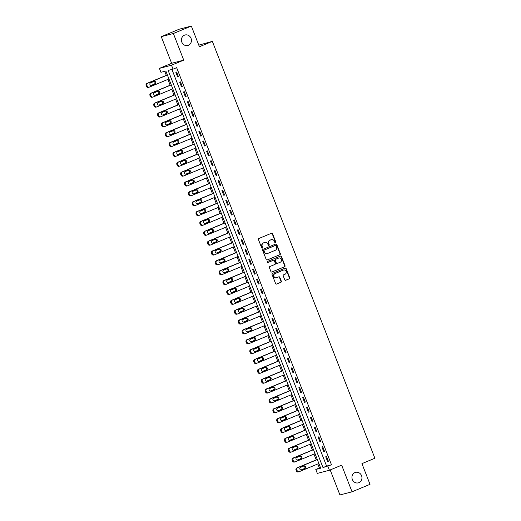 <?xml version="1.0" encoding="UTF-8"?>
<svg xmlns="http://www.w3.org/2000/svg" width="521" height="521" viewBox="0 0 521 521"><rect width="100%" height="100%" fill="white"/><g stroke="black" fill="none" stroke-linecap="round" stroke-linejoin="round"><path stroke-width="0.78" d="M275.485 242.682A0.58 0.534 75.4 0 0 275.772 241.933L272.561 233.708A0.834 0.762 75.4 0 0 271.558 233.226L258.852 238.501A0.834 0.762 75.4 0 0 258.449 239.569L261.653 247.794A0.58 0.534 75.4 0 0 262.363 248.133A0.58 0.534 75.4 0 0 262.643 247.384L262.226 246.322A2.664 2.442 75.4 0 1 263.522 242.903L264.577 242.467A2.664 2.442 75.4 0 1 267.801 244.004L268.217 245.072A0.58 0.534 75.4 0 0 268.927 245.411A0.58 0.534 75.4 0 0 269.207 244.662L268.79 243.594A2.664 2.442 75.4 0 1 270.086 240.181L271.141 239.738A2.664 2.442 75.4 0 1 274.365 241.282L274.782 242.343A0.58 0.534 75.4 0 0 275.485 242.682M275.251 242.714A0.58 0.534 75.4 0 0 275.446 242.018L272.236 233.792A0.834 0.762 75.4 0 0 271.48 233.258M262.122 248.172A0.58 0.534 75.4 0 0 262.317 247.468L261.9 246.407L262.226 246.322M268.686 245.443A0.58 0.534 75.4 0 0 268.882 244.746L268.465 243.678L268.79 243.594M354.983 472.567A5.425 4.976 75.4 0 0 352.235 479.196A5.425 4.976 75.4 0 0 358.318 482.863A5.425 4.976 75.4 0 0 358.917 482.661A5.425 4.976 75.4 0 0 361.672 476.025A5.425 4.976 75.4 0 0 355.582 472.365A5.425 4.976 75.4 0 0 354.983 472.567M184.454 35.187A5.425 4.976 75.4 0 0 181.705 41.817A5.425 4.976 75.4 0 0 187.794 45.483A5.425 4.976 75.4 0 0 188.394 45.281A5.425 4.976 75.4 0 0 191.142 38.645A5.425 4.976 75.4 0 0 185.059 34.985A5.425 4.976 75.4 0 0 184.454 35.187M284.746 279.79A0.834 0.762 75.4 0 0 285.755 280.272L289.318 278.794A0.834 0.762 75.4 0 0 289.722 277.726L286.159 268.589A0.834 0.762 75.4 0 0 285.156 268.107L272.45 273.382A0.834 0.762 75.4 0 0 272.047 274.45L275.609 283.587A0.834 0.762 75.4 0 0 276.618 284.069L280.923 282.278A0.834 0.762 75.4 0 0 281.327 281.21L279.803 277.302A0.834 0.762 75.4 0 0 278.794 276.82L276.658 277.706A2.227 2.038 75.4 0 1 273.916 276.286A2.227 2.038 75.4 0 1 275.042 273.564L283.404 270.093A2.227 2.038 75.4 0 1 286.153 271.513A2.227 2.038 75.4 0 1 285.02 274.235L283.626 274.814A0.834 0.762 75.4 0 0 283.222 275.883L284.746 279.79M327.898 466.308L329.435 470.255L317.335 473.407L315.791 469.46L320.702 468.184L165.86 71.032L160.95 72.308L159.413 68.368L171.513 65.21L173.057 69.156L168.146 70.433L322.987 467.584L331.493 464.817L176.652 67.665L173.057 69.156M191.337 26.05L173.363 33.513L161.256 36.665L179.237 29.202L191.337 26.05L199.413 46.753L212.353 41.38L374.886 458.252L361.939 463.625L370.014 484.335L352.04 491.798L341.659 465.175L329.435 470.255M161.256 36.665L171.637 63.288L183.737 60.136L173.363 33.513M183.737 60.136L171.513 65.21M279.933 254.71A0.834 0.762 75.4 0 0 280.337 253.642L276.775 244.512A0.834 0.762 75.4 0 0 275.765 244.03L263.059 249.305A0.834 0.762 75.4 0 0 262.656 250.373L266.218 259.51A0.834 0.762 75.4 0 0 267.227 259.986L279.608 254.795A0.834 0.762 75.4 0 0 280.011 253.734L276.449 244.596A0.834 0.762 75.4 0 0 275.687 244.062M281.47 256.547L285.033 265.684A0.834 0.762 75.4 0 1 284.629 266.752L271.923 272.027A0.834 0.762 75.4 0 1 270.913 271.545L269.39 267.638A0.834 0.762 75.4 0 1 269.793 266.57L274.945 264.427A0.834 0.762 75.4 0 0 275.349 263.365L274.339 260.767A0.834 0.762 75.4 0 0 273.33 260.285L267.97 262.512A0.58 0.534 75.4 0 1 267.247 262.141A0.58 0.534 75.4 0 1 267.547 261.431L280.461 256.065A0.834 0.762 75.4 0 1 281.47 256.547L281.138 256.632L284.7 265.769L285.033 265.684M330.184 469.942L339.933 494.95L352.04 491.798M171.937 69.449L326.589 466.093L331.493 464.817M175.818 72.224L177.661 76.958L178.475 76.743L176.632 72.015L175.818 72.224M179.66 82.084L181.503 86.818L182.324 86.603L180.474 81.875L179.66 82.084M183.503 91.943L185.346 96.678L186.166 96.463L184.323 91.729L183.503 91.943M187.345 101.803L189.195 106.538L190.009 106.323L188.166 101.588L187.345 101.803M191.194 111.663L193.037 116.398L193.858 116.183L192.008 111.448L191.194 111.663M195.036 121.523L196.879 126.258L197.7 126.043L195.857 121.308L195.036 121.523M198.879 131.383L200.728 136.118L201.542 135.903L199.699 131.168L198.879 131.383M202.728 141.243L204.571 145.978L205.385 145.763L203.542 141.028L202.728 141.243M206.57 151.103L208.413 155.838L209.234 155.623L207.384 150.888L206.57 151.103M210.412 160.963L212.255 165.698L213.076 165.483L211.233 160.748L210.412 160.963M214.255 170.823L216.104 175.557L216.918 175.343L215.075 170.608L214.255 170.823M218.104 180.683L219.947 185.417L220.767 185.202L218.918 180.468L218.104 180.683M221.946 190.543L223.789 195.277L224.61 195.062L222.76 190.328L221.946 190.543M225.788 200.403L227.638 205.137L228.452 204.922L226.609 200.188L225.788 200.403M229.631 210.263L231.48 214.997L232.294 214.782L230.451 210.048L229.631 210.263M233.48 220.123L235.323 224.857L236.143 224.642L234.294 219.908L233.48 220.123M237.322 229.982L239.165 234.717L239.986 234.502L238.143 229.768L237.322 229.982M241.164 239.842L243.014 244.577L243.828 244.362L241.985 239.627L241.164 239.842M245.013 249.702L246.856 254.437L247.67 254.222L245.827 249.487L245.013 249.702M248.856 259.562L250.699 264.297L251.519 264.082L249.67 259.347L248.856 259.562M252.698 269.422L254.541 274.15L255.362 273.942L253.519 269.207L252.698 269.422M256.54 279.282L258.39 284.01L259.204 283.802L257.361 279.067L256.54 279.282M260.389 289.142L262.232 293.87L263.053 293.662L261.203 288.927L260.389 289.142M264.232 299.002L266.075 303.73L266.895 303.522L265.046 298.787L264.232 299.002M268.074 308.862L269.924 313.59L270.738 313.382L268.895 308.647L268.074 308.862M271.916 318.722L273.766 323.45L274.58 323.241L272.737 318.507L271.916 318.722M275.765 328.582L277.608 333.31L278.429 333.101L276.579 328.367L275.765 328.582M279.608 338.442L281.451 343.17L282.271 342.961L280.428 338.227L279.608 338.442M283.45 348.302L285.3 353.03L286.114 352.821L284.271 348.087L283.45 348.302M287.299 358.161L289.142 362.89L289.956 362.681L288.113 357.947L287.299 358.161M291.141 368.021L292.984 372.749L293.805 372.541L291.955 367.806L291.141 368.021M294.984 377.881L296.827 382.609L297.647 382.401L295.804 377.666L294.984 377.881M298.826 387.741L300.676 392.469L301.49 392.261L299.647 387.526L298.826 387.741M302.675 397.595L304.518 402.329L305.339 402.114L303.489 397.386L302.675 397.595M306.517 407.455L308.36 412.189L309.181 411.974L307.338 407.246L306.517 407.455M310.36 417.314L312.209 422.049L313.023 421.834L311.18 417.106L310.36 417.314M314.209 427.174L316.052 431.909L316.866 431.694L315.023 426.966L314.209 427.174M318.051 437.034L319.894 441.769L320.715 441.554L318.865 436.826L318.051 437.034M321.893 446.894L323.736 451.629L324.557 451.414L322.714 446.686L321.893 446.894M325.736 456.754L327.585 461.489L328.399 461.274L326.556 456.546L325.736 456.754M164.74 71.318L166.316 75.363M167.899 79.413L170.165 85.223M171.741 89.273L174.007 95.082M175.59 99.133L177.85 104.942M179.432 108.993L181.692 114.802M183.275 118.853L185.541 124.662M187.117 128.713L189.383 134.522M190.966 138.573L193.226 144.382M194.808 148.433L197.075 154.242M198.651 158.293L200.917 164.102M202.493 168.153L204.76 173.962M206.342 178.013L208.602 183.822M210.184 187.873L212.451 193.682M214.027 197.733L216.293 203.542M217.876 207.592L220.136 213.395M221.718 217.452L223.978 223.255M225.56 227.312L227.827 233.115M229.403 237.172L231.669 242.975M233.252 247.032L235.512 252.835M237.094 256.892L239.36 262.695M240.936 266.752L243.203 272.555M244.779 276.612L247.045 282.415M248.628 286.472L250.888 292.274M252.47 296.332L254.736 302.134M256.312 306.192L258.579 311.994M260.161 316.052L262.421 321.854M264.004 325.912L266.264 331.714M267.846 335.771L270.112 341.574M271.688 345.631L273.955 351.434M275.537 355.485L277.797 361.294M279.38 365.345L281.646 371.154M283.222 375.205L285.488 381.014M287.064 385.065L289.331 390.874M290.913 394.925L293.173 400.734M294.756 404.784L297.022 410.594M298.598 414.644L300.864 420.454M302.447 424.504L304.707 430.313M306.289 434.364L308.556 440.173M310.132 444.224L312.398 450.033M313.974 454.084L316.24 459.893M317.823 463.944L319.393 467.969L320.506 467.676M212.353 41.38L198.781 45.145M319.393 467.969L315.791 469.46M171.637 63.288L159.413 68.368M326.589 466.093L322.987 467.584M177.661 76.958L178.436 76.639M181.503 86.818L182.278 86.493M185.346 96.678L186.127 96.352M189.195 106.538L189.97 106.212M193.037 116.398L193.812 116.072M196.879 126.258L197.654 125.932M200.728 136.118L201.503 135.792M204.571 145.978L205.346 145.652M208.413 155.838L209.188 155.512M212.255 165.698L213.03 165.372M216.104 175.557L216.879 175.232M219.947 185.417L220.722 185.092M223.789 195.277L224.564 194.952M227.638 205.137L228.413 204.812M231.48 214.997L232.255 214.672M235.323 224.857L236.098 224.531M239.165 234.717L239.94 234.391M243.014 244.577L243.789 244.251M246.856 254.437L247.631 254.111M250.699 264.297L251.474 263.971M254.541 274.15L255.316 273.831M258.39 284.01L259.165 283.691M262.232 293.87L263.007 293.551M266.075 303.73L266.85 303.411M269.924 313.59L270.699 313.271M273.766 323.45L274.541 323.131M277.608 333.31L278.383 332.991M281.451 343.17L282.226 342.851M285.3 353.03L286.075 352.71M289.142 362.89L289.917 362.57M292.984 372.749L293.759 372.43M296.827 382.609L297.608 382.29M300.676 392.469L301.451 392.15M304.518 402.329L305.293 402.01M308.36 412.189L309.135 411.87M312.209 422.049L312.984 421.73M316.052 431.909L316.827 431.59M319.894 441.769L320.669 441.45M323.736 451.629L324.511 451.31M327.585 461.489L328.36 461.17M271.278 239.693A2.664 2.442 75.4 0 0 270.816 239.829L271.141 239.738M268.465 243.678A2.664 2.442 75.4 0 1 269.754 240.266L270.816 239.829M264.714 242.415A2.664 2.442 75.4 0 0 264.251 242.552L264.577 242.467M261.9 246.407A2.664 2.442 75.4 0 1 263.196 242.994L264.251 242.552M266.98 260.044L279.608 254.795M276.117 245.769A0.58 0.534 75.4 0 0 275.414 245.437L264.264 250.067A0.58 0.534 75.4 0 0 263.978 250.809L264.414 251.936A2.664 2.442 75.4 0 0 267.638 253.473L275.264 250.308A2.664 2.442 75.4 0 0 276.553 246.895L276.117 245.769M275.218 245.482A0.58 0.534 75.4 0 0 275.088 245.521L275.414 245.437M267.182 253.61A2.664 2.442 75.4 0 1 264.088 252.021L263.652 250.901A0.58 0.534 75.4 0 1 263.932 250.152L275.088 245.521M271.669 272.079L284.297 266.837A0.834 0.762 75.4 0 0 284.7 265.769M273.193 260.324A0.834 0.762 75.4 0 0 273.004 260.37L267.755 262.551M280.291 262.213A2.227 2.038 75.4 0 0 278.924 257.986A2.227 2.038 75.4 0 0 278.676 258.064L275.733 259.289A0.834 0.762 75.4 0 0 275.329 260.357L276.338 262.955A0.834 0.762 75.4 0 0 277.348 263.431L280.291 262.213M278.761 258.032A2.227 2.038 75.4 0 0 278.351 258.155L278.676 258.064M277.016 263.515A0.834 0.762 75.4 0 1 276.013 263.04L274.997 260.441A0.834 0.762 75.4 0 1 275.407 259.373L278.351 258.155M281.138 256.632A0.834 0.762 75.4 0 0 280.383 256.098M283.489 270.06A2.227 2.038 75.4 0 0 283.079 270.178L283.404 270.093M276.247 277.823A2.227 2.038 75.4 0 1 274.717 273.649L283.079 270.178M276.364 284.121L280.598 282.362A0.834 0.762 75.4 0 0 281.001 281.294L279.471 277.387A0.834 0.762 75.4 0 0 278.715 276.853M285.508 280.324L288.992 278.878A0.834 0.762 75.4 0 0 289.396 277.81L285.834 268.673A0.834 0.762 75.4 0 0 285.078 268.139M167.378 74.92L146.942 83.412A1.693 1.556 -104.6 0 0 146.114 85.581L146.421 86.375A1.693 1.556 -104.6 0 0 148.478 87.352M168.954 78.977L149.293 87.137A1.693 1.556 75.4 0 1 147.241 86.16L146.935 85.372A1.693 1.556 75.4 0 1 147.756 83.197L167.417 75.031M151.097 85.437L154.242 84.135A1.355 1.244 75.4 0 0 153.767 81.523M151.604 85.353L155.056 83.92A1.355 1.244 75.4 0 0 154.223 81.348A1.355 1.244 75.4 0 0 154.073 81.4L150.621 82.832A1.355 1.244 75.4 0 0 151.455 85.405A1.355 1.244 75.4 0 0 151.604 85.353L151.298 85.437M171.22 84.78L150.784 93.272A1.693 1.556 -104.6 0 0 149.963 95.441L150.269 96.235A1.693 1.556 -104.6 0 0 152.321 97.212M172.796 88.837L153.141 96.997A1.693 1.556 75.4 0 1 151.083 96.02L150.777 95.232A1.693 1.556 75.4 0 1 151.598 93.057L171.259 84.89M154.939 95.297L158.084 93.995A1.355 1.244 75.4 0 0 157.609 91.383M155.453 95.213L158.905 93.78A1.355 1.244 75.4 0 0 158.065 91.208A1.355 1.244 75.4 0 0 157.915 91.26L154.463 92.692A1.355 1.244 75.4 0 0 155.304 95.265A1.355 1.244 75.4 0 0 155.453 95.213L155.147 95.297M175.063 94.64L154.626 103.125A1.693 1.556 -104.6 0 0 153.806 105.301L154.112 106.095A1.693 1.556 -104.6 0 0 156.163 107.072M176.645 98.697L156.984 106.857A1.693 1.556 75.4 0 1 154.932 105.88L154.62 105.092A1.693 1.556 75.4 0 1 155.447 102.917L175.108 94.75M158.788 105.157L161.927 103.855A1.355 1.244 75.4 0 0 161.451 101.243M159.296 105.073L162.747 103.64A1.355 1.244 75.4 0 0 161.914 101.067A1.355 1.244 75.4 0 0 161.764 101.12L158.312 102.552A1.355 1.244 75.4 0 0 159.146 105.125A1.355 1.244 75.4 0 0 159.296 105.073L158.99 105.157M178.905 104.5L158.469 112.985A1.693 1.556 -104.6 0 0 157.648 115.161L157.954 115.955A1.693 1.556 -104.6 0 0 160.012 116.932M180.487 108.557L160.826 116.717A1.693 1.556 75.4 0 1 158.775 115.74L158.469 114.952A1.693 1.556 75.4 0 1 159.289 112.777L178.95 104.61M162.63 115.017L165.776 113.715A1.355 1.244 75.4 0 0 165.3 111.103M163.138 114.933L166.59 113.5A1.355 1.244 75.4 0 0 165.756 110.927A1.355 1.244 75.4 0 0 165.606 110.98L162.155 112.412A1.355 1.244 75.4 0 0 162.988 114.985A1.355 1.244 75.4 0 0 163.138 114.933L162.832 115.017M182.754 114.359L162.318 122.845A1.693 1.556 -104.6 0 0 161.49 125.02L161.803 125.808A1.693 1.556 -104.6 0 0 163.855 126.792M184.33 118.417L164.669 126.577A1.693 1.556 75.4 0 1 162.617 125.6L162.311 124.812A1.693 1.556 75.4 0 1 163.132 122.637L182.793 114.47M166.473 124.877L169.618 123.575A1.355 1.244 75.4 0 0 169.143 120.963M166.98 124.793L170.432 123.36A1.355 1.244 75.4 0 0 169.599 120.787A1.355 1.244 75.4 0 0 169.449 120.839L165.997 122.272A1.355 1.244 75.4 0 0 166.831 124.845A1.355 1.244 75.4 0 0 166.98 124.793L166.674 124.871M186.596 124.219L166.16 132.705A1.693 1.556 -104.6 0 0 165.339 134.88L165.645 135.668A1.693 1.556 -104.6 0 0 167.697 136.652M188.179 128.277L168.517 136.437A1.693 1.556 75.4 0 1 166.459 135.46L166.153 134.672A1.693 1.556 75.4 0 1 166.98 132.497L186.635 124.33M170.315 134.737L173.46 133.435A1.355 1.244 75.4 0 0 172.985 130.823M170.829 134.652L174.281 133.22A1.355 1.244 75.4 0 0 173.447 130.647A1.355 1.244 75.4 0 0 173.298 130.699L169.846 132.132A1.355 1.244 75.4 0 0 170.68 134.705A1.355 1.244 75.4 0 0 170.829 134.652L170.523 134.731M190.439 134.079L170.002 142.565A1.693 1.556 -104.6 0 0 169.182 144.74L169.488 145.528A1.693 1.556 -104.6 0 0 171.539 146.512M192.021 138.137L172.36 146.297A1.693 1.556 75.4 0 1 170.308 145.32L169.996 144.532A1.693 1.556 75.4 0 1 170.823 142.357L190.484 134.19M174.164 144.597L177.303 143.295A1.355 1.244 75.4 0 0 176.834 140.683M174.672 144.512L178.123 143.08A1.355 1.244 75.4 0 0 177.29 140.507A1.355 1.244 75.4 0 0 177.14 140.559L173.688 141.992A1.355 1.244 75.4 0 0 174.522 144.564A1.355 1.244 75.4 0 0 174.672 144.512L174.366 144.591M194.281 143.939L173.851 152.425A1.693 1.556 -104.6 0 0 173.024 154.6L173.33 155.388A1.693 1.556 -104.6 0 0 175.388 156.372M195.863 147.997L176.202 156.157A1.693 1.556 75.4 0 1 174.151 155.18L173.845 154.392A1.693 1.556 75.4 0 1 174.665 152.217L194.326 144.05M178.006 154.457L181.152 153.154A1.355 1.244 75.4 0 0 180.676 150.543M178.514 154.372L181.966 152.94A1.355 1.244 75.4 0 0 181.132 150.367A1.355 1.244 75.4 0 0 180.982 150.419L177.531 151.852A1.355 1.244 75.4 0 0 178.364 154.424A1.355 1.244 75.4 0 0 178.514 154.372L178.208 154.45M198.13 153.799L177.694 162.285A1.693 1.556 -104.6 0 0 176.866 164.46L177.179 165.248A1.693 1.556 -104.6 0 0 179.231 166.232M199.706 157.856L180.051 166.017A1.693 1.556 75.4 0 1 177.993 165.04L177.687 164.252A1.693 1.556 75.4 0 1 178.508 162.077L198.169 153.91M181.849 164.317L184.994 163.014A1.355 1.244 75.4 0 0 184.519 160.403M182.357 164.232L185.808 162.799A1.355 1.244 75.4 0 0 184.975 160.227A1.355 1.244 75.4 0 0 184.825 160.279L181.373 161.712A1.355 1.244 75.4 0 0 182.207 164.284A1.355 1.244 75.4 0 0 182.357 164.232L182.057 164.31M201.972 163.659L181.536 172.145A1.693 1.556 -104.6 0 0 180.715 174.32L181.021 175.108A1.693 1.556 -104.6 0 0 183.073 176.091M203.555 167.716L183.893 175.877A1.693 1.556 75.4 0 1 181.842 174.9L181.529 174.112A1.693 1.556 75.4 0 1 182.357 171.937L202.018 163.77M185.691 174.177L188.836 172.874A1.355 1.244 75.4 0 0 188.361 170.263M186.205 174.092L189.657 172.659A1.355 1.244 75.4 0 0 188.823 170.087A1.355 1.244 75.4 0 0 188.674 170.133L185.222 171.572A1.355 1.244 75.4 0 0 186.056 174.144A1.355 1.244 75.4 0 0 186.205 174.092L185.899 174.17M205.815 173.519L185.378 182.005A1.693 1.556 -104.6 0 0 184.558 184.18L184.864 184.968A1.693 1.556 -104.6 0 0 186.922 185.951M207.397 177.576L187.736 185.736A1.693 1.556 75.4 0 1 185.684 184.76L185.378 183.972A1.693 1.556 75.4 0 1 186.199 181.796L205.86 173.63M189.54 184.037L192.679 182.734A1.355 1.244 75.4 0 0 192.21 180.123M190.048 183.952L193.499 182.519A1.355 1.244 75.4 0 0 192.666 179.947A1.355 1.244 75.4 0 0 192.516 179.992L189.064 181.432A1.355 1.244 75.4 0 0 189.898 184.004A1.355 1.244 75.4 0 0 190.048 183.952L189.742 184.03M209.663 183.379L189.227 191.865A1.693 1.556 -104.6 0 0 188.4 194.04L188.713 194.828A1.693 1.556 -104.6 0 0 190.764 195.811M211.239 187.436L191.578 195.596A1.693 1.556 75.4 0 1 189.527 194.62L189.221 193.832A1.693 1.556 75.4 0 1 190.041 191.656L209.702 183.49M193.382 193.897L196.528 192.594A1.355 1.244 75.4 0 0 196.052 189.983M193.89 193.812L197.342 192.379A1.355 1.244 75.4 0 0 196.508 189.807A1.355 1.244 75.4 0 0 196.358 189.852L192.907 191.292A1.355 1.244 75.4 0 0 193.74 193.864A1.355 1.244 75.4 0 0 193.89 193.812L193.584 193.89M213.506 193.239L193.07 201.725A1.693 1.556 -104.6 0 0 192.249 203.9L192.555 204.688A1.693 1.556 -104.6 0 0 194.607 205.671M215.082 197.29L195.427 205.456A1.693 1.556 75.4 0 1 193.369 204.479L193.063 203.685A1.693 1.556 75.4 0 1 193.89 201.516L213.545 193.35M197.225 203.757L200.37 202.454A1.355 1.244 75.4 0 0 199.895 199.843M197.739 203.672L201.191 202.239A1.355 1.244 75.4 0 0 200.357 199.667A1.355 1.244 75.4 0 0 200.201 199.712L196.749 201.145A1.355 1.244 75.4 0 0 197.589 203.724A1.355 1.244 75.4 0 0 197.739 203.672L197.433 203.75M217.348 203.099L196.912 211.585A1.693 1.556 -104.6 0 0 196.091 213.76L196.397 214.548A1.693 1.556 -104.6 0 0 198.449 215.531M218.931 207.15L199.269 215.316A1.693 1.556 75.4 0 1 197.218 214.339L196.905 213.545A1.693 1.556 75.4 0 1 197.733 211.376L217.394 203.21M201.073 213.617L204.212 212.314A1.355 1.244 75.4 0 0 203.737 209.702M201.581 213.532L205.033 212.099A1.355 1.244 75.4 0 0 204.199 209.527A1.355 1.244 75.4 0 0 204.05 209.572L200.598 211.005A1.355 1.244 75.4 0 0 201.432 213.584A1.355 1.244 75.4 0 0 201.581 213.532L201.275 213.61M221.191 212.959L200.754 221.445A1.693 1.556 -104.6 0 0 199.934 223.62L200.24 224.408A1.693 1.556 -104.6 0 0 202.298 225.391M222.773 217.01L203.112 225.176A1.693 1.556 75.4 0 1 201.06 224.199L200.754 223.405A1.693 1.556 75.4 0 1 201.575 221.236L221.236 213.069M204.916 223.476L208.061 222.174A1.355 1.244 75.4 0 0 207.586 219.562M205.424 223.392L208.875 221.959A1.355 1.244 75.4 0 0 208.042 219.387A1.355 1.244 75.4 0 0 207.892 219.432L204.44 220.865A1.355 1.244 75.4 0 0 205.274 223.444A1.355 1.244 75.4 0 0 205.424 223.392L205.118 223.47M225.039 222.819L204.603 231.304A1.693 1.556 -104.6 0 0 203.776 233.48L204.089 234.268A1.693 1.556 -104.6 0 0 206.14 235.251M226.615 226.869L206.954 235.036A1.693 1.556 75.4 0 1 204.903 234.059L204.597 233.265A1.693 1.556 75.4 0 1 205.417 231.09L225.079 222.929M208.758 233.336L211.904 232.034A1.355 1.244 75.4 0 0 211.428 229.422M209.266 233.252L212.718 231.819A1.355 1.244 75.4 0 0 211.884 229.247A1.355 1.244 75.4 0 0 211.734 229.292L208.283 230.725A1.355 1.244 75.4 0 0 209.116 233.304A1.355 1.244 75.4 0 0 209.266 233.252L208.96 233.33M228.882 232.679L208.446 241.164A1.693 1.556 -104.6 0 0 207.625 243.34L207.931 244.128A1.693 1.556 -104.6 0 0 209.983 245.111M230.464 236.729L210.803 244.896A1.693 1.556 75.4 0 1 208.745 243.919L208.439 243.125A1.693 1.556 75.4 0 1 209.266 240.949L228.921 232.789M212.601 243.196L215.746 241.894A1.355 1.244 75.4 0 0 215.271 239.282M213.115 243.112L216.567 241.679A1.355 1.244 75.4 0 0 215.733 239.106A1.355 1.244 75.4 0 0 215.583 239.152L212.132 240.585A1.355 1.244 75.4 0 0 212.965 243.164A1.355 1.244 75.4 0 0 213.115 243.112L212.809 243.19M232.724 242.539L212.288 251.024A1.693 1.556 -104.6 0 0 211.467 253.199L211.773 253.988A1.693 1.556 -104.6 0 0 213.825 254.971M234.307 246.589L214.645 254.756A1.693 1.556 75.4 0 1 212.594 253.773L212.288 252.985A1.693 1.556 75.4 0 1 213.109 250.809L232.77 242.649M216.449 253.056L219.588 251.754A1.355 1.244 75.4 0 0 219.12 249.142M216.957 252.972L220.409 251.539A1.355 1.244 75.4 0 0 219.575 248.966A1.355 1.244 75.4 0 0 219.426 249.012L215.974 250.445A1.355 1.244 75.4 0 0 216.808 253.024A1.355 1.244 75.4 0 0 216.957 252.972L216.651 253.05M236.573 252.398L216.137 260.884A1.693 1.556 -104.6 0 0 215.31 263.059L215.616 263.847A1.693 1.556 -104.6 0 0 217.674 264.831M238.149 256.449L218.488 264.616A1.693 1.556 75.4 0 1 216.436 263.633L216.13 262.845A1.693 1.556 75.4 0 1 216.951 260.669L236.612 252.509M220.292 262.916L223.437 261.614A1.355 1.244 75.4 0 0 222.962 259.002M220.8 262.831L224.251 261.399A1.355 1.244 75.4 0 0 223.418 258.826A1.355 1.244 75.4 0 0 223.268 258.872L219.816 260.305A1.355 1.244 75.4 0 0 220.65 262.884A1.355 1.244 75.4 0 0 220.8 262.831L220.494 262.91M240.415 262.258L219.979 270.744A1.693 1.556 -104.6 0 0 219.152 272.919L219.465 273.707A1.693 1.556 -104.6 0 0 221.516 274.691M241.991 266.309L222.337 274.476A1.693 1.556 75.4 0 1 220.279 273.492L219.973 272.704A1.693 1.556 75.4 0 1 220.793 270.529L240.455 262.369M224.134 272.776L227.28 271.474A1.355 1.244 75.4 0 0 226.804 268.862M224.649 272.691L228.094 271.259A1.355 1.244 75.4 0 0 227.26 268.686A1.355 1.244 75.4 0 0 227.11 268.732L223.659 270.165A1.355 1.244 75.4 0 0 224.492 272.743A1.355 1.244 75.4 0 0 224.649 272.691L224.343 272.77M244.258 272.118L223.822 280.604A1.693 1.556 -104.6 0 0 223.001 282.779L223.307 283.567A1.693 1.556 -104.6 0 0 225.359 284.551M245.84 276.169L226.179 284.336A1.693 1.556 75.4 0 1 224.128 283.352L223.815 282.564A1.693 1.556 75.4 0 1 224.642 280.389L244.303 272.229M227.977 282.636L231.122 281.333A1.355 1.244 75.4 0 0 230.647 278.722M228.491 282.551L231.943 281.119A1.355 1.244 75.4 0 0 231.109 278.54A1.355 1.244 75.4 0 0 230.959 278.592L227.508 280.024A1.355 1.244 75.4 0 0 228.341 282.603A1.355 1.244 75.4 0 0 228.491 282.551L228.185 282.629M248.1 281.978L227.664 290.464A1.693 1.556 -104.6 0 0 226.843 292.639L227.149 293.427A1.693 1.556 -104.6 0 0 229.207 294.411M249.683 286.029L230.022 294.196A1.693 1.556 75.4 0 1 227.97 293.212L227.664 292.424A1.693 1.556 75.4 0 1 228.485 290.249L248.146 282.089M231.825 292.496L234.964 291.187A1.355 1.244 75.4 0 0 234.496 288.582M232.333 292.411L235.785 290.978A1.355 1.244 75.4 0 0 234.951 288.4A1.355 1.244 75.4 0 0 234.802 288.452L231.35 289.884A1.355 1.244 75.4 0 0 232.184 292.463A1.355 1.244 75.4 0 0 232.333 292.411L232.027 292.489M251.949 291.838L231.513 300.324A1.693 1.556 -104.6 0 0 230.686 302.499L230.998 303.287A1.693 1.556 -104.6 0 0 233.05 304.271M253.525 295.889L233.864 304.056A1.693 1.556 75.4 0 1 231.812 303.072L231.506 302.284A1.693 1.556 75.4 0 1 232.327 300.109L251.988 291.949M235.668 302.356L238.813 301.047A1.355 1.244 75.4 0 0 238.338 298.442M236.176 302.271L239.627 300.838A1.355 1.244 75.4 0 0 238.794 298.259A1.355 1.244 75.4 0 0 238.644 298.312L235.192 299.744A1.355 1.244 75.4 0 0 236.026 302.323A1.355 1.244 75.4 0 0 236.176 302.271L235.87 302.349M255.791 301.698L235.355 310.184A1.693 1.556 -104.6 0 0 234.535 312.359L234.841 313.147A1.693 1.556 -104.6 0 0 236.892 314.13M257.374 305.749L237.713 313.916A1.693 1.556 75.4 0 1 235.655 312.932L235.349 312.144A1.693 1.556 75.4 0 1 236.176 309.969L255.831 301.809M239.51 312.216L242.656 310.907A1.355 1.244 75.4 0 0 242.18 308.302M240.025 312.131L243.476 310.698A1.355 1.244 75.4 0 0 242.643 308.119A1.355 1.244 75.4 0 0 242.486 308.171L239.041 309.604A1.355 1.244 75.4 0 0 239.875 312.183A1.355 1.244 75.4 0 0 240.025 312.131L239.719 312.209M259.634 311.558L239.198 320.044A1.693 1.556 -104.6 0 0 238.377 322.219L238.683 323.007A1.693 1.556 -104.6 0 0 240.735 323.99M261.216 315.609L241.555 323.775A1.693 1.556 75.4 0 1 239.504 322.792L239.191 322.004A1.693 1.556 75.4 0 1 240.018 319.829L259.679 311.669M243.359 322.076L246.498 320.767A1.355 1.244 75.4 0 0 246.029 318.162M243.867 321.991L247.319 320.558A1.355 1.244 75.4 0 0 246.485 317.979A1.355 1.244 75.4 0 0 246.335 318.031L242.884 319.464A1.355 1.244 75.4 0 0 243.717 322.043A1.355 1.244 75.4 0 0 243.867 321.991L243.561 322.069M263.476 321.418L243.046 329.904A1.693 1.556 -104.6 0 0 242.219 332.079L242.525 332.867A1.693 1.556 -104.6 0 0 244.583 333.85M265.059 325.469L245.398 333.635A1.693 1.556 75.4 0 1 243.346 332.652L243.04 331.864A1.693 1.556 75.4 0 1 243.861 329.689L263.522 321.529M247.201 331.936L250.347 330.627A1.355 1.244 75.4 0 0 249.872 328.022M247.709 331.851L251.161 330.418A1.355 1.244 75.4 0 0 250.327 327.839A1.355 1.244 75.4 0 0 250.178 327.891L246.726 329.324A1.355 1.244 75.4 0 0 247.56 331.903A1.355 1.244 75.4 0 0 247.709 331.851L247.403 331.929M267.325 331.278L246.889 339.764A1.693 1.556 -104.6 0 0 246.062 341.939L246.374 342.727A1.693 1.556 -104.6 0 0 248.426 343.71M268.901 335.329L249.24 343.495A1.693 1.556 75.4 0 1 247.188 342.512L246.882 341.724A1.693 1.556 75.4 0 1 247.703 339.549L267.364 331.389M251.044 341.796L254.189 340.487A1.355 1.244 75.4 0 0 253.714 337.882M251.552 341.711L255.003 340.278A1.355 1.244 75.4 0 0 254.17 337.699A1.355 1.244 75.4 0 0 254.02 337.751L250.568 339.184A1.355 1.244 75.4 0 0 251.402 341.763A1.355 1.244 75.4 0 0 251.552 341.711L251.246 341.789M271.167 341.138L250.731 349.624A1.693 1.556 -104.6 0 0 249.911 351.799L250.217 352.587A1.693 1.556 -104.6 0 0 252.268 353.57M272.75 345.189L253.089 353.355A1.693 1.556 75.4 0 1 251.031 352.372L250.725 351.584A1.693 1.556 75.4 0 1 251.552 349.409L271.213 341.248M254.886 351.655L258.032 350.346A1.355 1.244 75.4 0 0 257.556 347.741M255.401 351.571L258.852 350.138A1.355 1.244 75.4 0 0 258.019 347.559A1.355 1.244 75.4 0 0 257.869 347.611L254.417 349.044A1.355 1.244 75.4 0 0 255.251 351.616A1.355 1.244 75.4 0 0 255.401 351.571L255.095 351.649M275.01 350.998L254.574 359.483A1.693 1.556 -104.6 0 0 253.753 361.659L254.059 362.447A1.693 1.556 -104.6 0 0 256.111 363.424M276.592 355.048L256.931 363.215A1.693 1.556 75.4 0 1 254.88 362.232L254.574 361.444A1.693 1.556 75.4 0 1 255.394 359.269L275.055 351.108M258.735 361.515L261.874 360.206A1.355 1.244 75.4 0 0 261.405 357.601M259.243 361.431L262.695 359.998A1.355 1.244 75.4 0 0 261.861 357.419A1.355 1.244 75.4 0 0 261.711 357.471L258.26 358.904A1.355 1.244 75.4 0 0 259.093 361.476A1.355 1.244 75.4 0 0 259.243 361.431L258.937 361.509M278.859 360.858L258.423 369.343A1.693 1.556 -104.6 0 0 257.595 371.519L257.902 372.307A1.693 1.556 -104.6 0 0 259.959 373.283M280.435 364.908L260.774 373.075A1.693 1.556 75.4 0 1 258.722 372.092L258.416 371.304A1.693 1.556 75.4 0 1 259.237 369.128L278.898 360.968M262.577 371.375L265.723 370.066A1.355 1.244 75.4 0 0 265.248 367.461M263.085 371.291L266.537 369.858A1.355 1.244 75.4 0 0 265.703 367.279A1.355 1.244 75.4 0 0 265.554 367.331L262.102 368.764A1.355 1.244 75.4 0 0 262.936 371.336A1.355 1.244 75.4 0 0 263.085 371.291L262.779 371.369M282.701 370.718L262.265 379.203A1.693 1.556 -104.6 0 0 261.444 381.379L261.75 382.167A1.693 1.556 -104.6 0 0 263.802 383.143M284.277 374.768L264.622 382.935A1.693 1.556 75.4 0 1 262.564 381.952L262.258 381.164A1.693 1.556 75.4 0 1 263.079 378.988L282.74 370.822M266.42 381.235L269.565 379.926A1.355 1.244 75.4 0 0 269.09 377.321M266.934 381.151L270.386 379.718A1.355 1.244 75.4 0 0 269.546 377.139A1.355 1.244 75.4 0 0 269.396 377.191L265.944 378.624A1.355 1.244 75.4 0 0 266.778 381.196A1.355 1.244 75.4 0 0 266.934 381.151L266.628 381.229M286.543 380.577L266.107 389.063A1.693 1.556 -104.6 0 0 265.287 391.238L265.593 392.026A1.693 1.556 -104.6 0 0 267.644 393.003M288.126 384.628L268.465 392.795A1.693 1.556 75.4 0 1 266.413 391.812L266.101 391.024A1.693 1.556 75.4 0 1 266.928 388.848L286.589 380.682M270.269 391.095L273.408 389.786A1.355 1.244 75.4 0 0 272.932 387.181M270.777 391.01L274.228 389.578A1.355 1.244 75.4 0 0 273.395 386.999A1.355 1.244 75.4 0 0 273.245 387.051L269.793 388.484A1.355 1.244 75.4 0 0 270.627 391.056A1.355 1.244 75.4 0 0 270.777 391.01L270.471 391.089M290.386 390.437L269.95 398.923A1.693 1.556 -104.6 0 0 269.129 401.098L269.435 401.886A1.693 1.556 -104.6 0 0 271.493 402.863M291.968 394.488L272.307 402.655A1.693 1.556 75.4 0 1 270.256 401.671L269.95 400.883A1.693 1.556 75.4 0 1 270.77 398.708L290.431 390.542M274.111 400.955L277.25 399.646A1.355 1.244 75.4 0 0 276.781 397.041M274.619 400.87L278.071 399.438A1.355 1.244 75.4 0 0 277.237 396.859A1.355 1.244 75.4 0 0 277.087 396.911L273.636 398.344A1.355 1.244 75.4 0 0 274.469 400.916A1.355 1.244 75.4 0 0 274.619 400.87L274.313 400.949M294.235 400.297L273.799 408.783A1.693 1.556 -104.6 0 0 272.971 410.958L273.284 411.746A1.693 1.556 -104.6 0 0 275.335 412.723M295.811 404.348L276.15 412.515A1.693 1.556 75.4 0 1 274.098 411.531L273.792 410.743A1.693 1.556 75.4 0 1 274.613 408.568L294.274 400.402M277.954 410.815L281.099 409.506A1.355 1.244 75.4 0 0 280.624 406.901M278.461 410.73L281.913 409.298A1.355 1.244 75.4 0 0 281.079 406.719A1.355 1.244 75.4 0 0 280.93 406.771L277.478 408.203A1.355 1.244 75.4 0 0 278.312 410.776A1.355 1.244 75.4 0 0 278.461 410.73L278.155 410.808M298.077 410.157L277.641 418.643A1.693 1.556 -104.6 0 0 276.82 420.818L277.126 421.606A1.693 1.556 -104.6 0 0 279.178 422.583M299.66 414.208L279.998 422.375A1.693 1.556 75.4 0 1 277.94 421.391L277.634 420.603A1.693 1.556 75.4 0 1 278.461 418.428L298.116 410.261M281.796 420.675L284.941 419.366A1.355 1.244 75.4 0 0 284.466 416.761M282.31 420.59L285.762 419.151A1.355 1.244 75.4 0 0 284.928 416.579A1.355 1.244 75.4 0 0 284.779 416.631L281.327 418.063A1.355 1.244 75.4 0 0 282.161 420.636A1.355 1.244 75.4 0 0 282.31 420.59L282.004 420.668M301.92 420.017L281.483 428.503A1.693 1.556 -104.6 0 0 280.663 430.678L280.969 431.466A1.693 1.556 -104.6 0 0 283.02 432.443M303.502 424.068L283.841 432.235A1.693 1.556 75.4 0 1 281.789 431.251L281.477 430.463A1.693 1.556 75.4 0 1 282.304 428.288L301.965 420.121M285.645 430.535L288.784 429.226A1.355 1.244 75.4 0 0 288.315 426.621M286.153 430.45L289.604 429.011A1.355 1.244 75.4 0 0 288.771 426.438A1.355 1.244 75.4 0 0 288.621 426.491L285.169 427.923A1.355 1.244 75.4 0 0 286.003 430.496A1.355 1.244 75.4 0 0 286.153 430.45L285.847 430.528M305.762 429.877L285.332 438.363A1.693 1.556 -104.6 0 0 284.505 440.538L284.811 441.326A1.693 1.556 -104.6 0 0 286.869 442.303M307.344 433.928L287.683 442.095A1.693 1.556 75.4 0 1 285.632 441.111L285.326 440.323A1.693 1.556 75.4 0 1 286.146 438.148L305.807 429.981M289.487 440.395L292.633 439.086A1.355 1.244 75.4 0 0 292.157 436.474M289.995 440.31L293.447 438.871A1.355 1.244 75.4 0 0 292.613 436.298A1.355 1.244 75.4 0 0 292.463 436.351L289.012 437.783A1.355 1.244 75.4 0 0 289.845 440.356A1.355 1.244 75.4 0 0 289.995 440.31L289.689 440.388M309.611 439.737L289.175 448.223A1.693 1.556 -104.6 0 0 288.347 450.398L288.66 451.186A1.693 1.556 -104.6 0 0 290.711 452.163M311.187 443.788L291.532 451.954A1.693 1.556 75.4 0 1 289.474 450.971L289.168 450.183A1.693 1.556 75.4 0 1 289.989 448.008L309.65 439.841M293.33 450.255L296.475 448.946A1.355 1.244 75.4 0 0 296 446.334M293.837 450.17L297.289 448.731A1.355 1.244 75.4 0 0 296.456 446.158A1.355 1.244 75.4 0 0 296.306 446.21L292.854 447.643A1.355 1.244 75.4 0 0 293.688 450.216A1.355 1.244 75.4 0 0 293.837 450.17L293.538 450.248M313.453 449.597L293.017 458.083A1.693 1.556 -104.6 0 0 292.196 460.258L292.502 461.046A1.693 1.556 -104.6 0 0 294.554 462.023M315.036 453.648L295.374 461.814A1.693 1.556 75.4 0 1 293.323 460.831L293.01 460.043A1.693 1.556 75.4 0 1 293.837 457.868L313.499 449.701M297.172 460.115L300.317 458.806A1.355 1.244 75.4 0 0 299.842 456.194M297.686 460.023L301.138 458.591A1.355 1.244 75.4 0 0 300.304 456.018A1.355 1.244 75.4 0 0 300.155 456.07L296.703 457.503A1.355 1.244 75.4 0 0 297.537 460.076A1.355 1.244 75.4 0 0 297.686 460.023L297.38 460.108M317.296 459.457L296.859 467.943A1.693 1.556 -104.6 0 0 296.039 470.118L296.345 470.906A1.693 1.556 -104.6 0 0 298.396 471.883M318.878 463.508L299.217 471.674A1.693 1.556 75.4 0 1 297.165 470.691L296.859 469.903A1.693 1.556 75.4 0 1 297.68 467.728L317.341 459.561M301.021 469.975L304.16 468.666A1.355 1.244 75.4 0 0 303.691 466.054M301.529 469.883L304.98 468.451A1.355 1.244 75.4 0 0 304.147 465.878A1.355 1.244 75.4 0 0 303.997 465.93L300.545 467.363A1.355 1.244 75.4 0 0 301.379 469.935A1.355 1.244 75.4 0 0 301.529 469.883L301.223 469.968M275.446 242.018L275.772 241.933M262.317 247.468L262.643 247.384M268.882 244.746L269.207 244.662M269.754 240.266L270.086 240.181M263.196 242.994L263.522 242.903M272.236 233.792L272.561 233.708M276.449 244.596L276.775 244.512M280.011 253.734L280.337 253.642M263.932 250.152L264.264 250.067M263.652 250.901L263.978 250.809M264.088 252.021L264.414 251.936M284.297 266.837L284.629 266.752M273.004 260.37L273.33 260.285M275.407 259.373L275.733 259.289M274.997 260.441L275.329 260.357M276.013 263.04L276.338 262.955M274.717 273.649L275.042 273.564M279.471 277.387L279.803 277.302M281.001 281.294L281.327 281.21M280.598 282.362L280.923 282.278M285.834 268.673L286.159 268.589M289.396 277.81L289.722 277.726M288.992 278.878L289.318 278.794M147.756 83.197L146.942 83.412M146.935 85.372L146.114 85.581M147.241 86.16L146.421 86.375M154.242 84.135L155.056 83.92M151.598 93.057L150.784 93.272M150.777 95.232L149.963 95.441M151.083 96.02L150.269 96.235M158.084 93.995L158.905 93.78M155.447 102.917L154.626 103.125M154.62 105.092L153.806 105.301M154.932 105.88L154.112 106.095M161.927 103.855L162.747 103.64M159.289 112.777L158.469 112.985M158.469 114.952L157.648 115.161M158.775 115.74L157.954 115.955M165.776 113.715L166.59 113.5M163.132 122.637L162.318 122.845M162.311 124.812L161.49 125.02M162.617 125.6L161.803 125.808M169.618 123.575L170.432 123.36M166.98 132.497L166.16 132.705M166.153 134.672L165.339 134.88M166.459 135.46L165.645 135.668M173.46 133.435L174.281 133.22M170.823 142.357L170.002 142.565M169.996 144.532L169.182 144.74M170.308 145.32L169.488 145.528M177.303 143.295L178.123 143.08M174.665 152.217L173.851 152.425M173.845 154.392L173.024 154.6M174.151 155.18L173.33 155.388M181.152 153.154L181.966 152.94M178.508 162.077L177.694 162.285M177.687 164.252L176.866 164.46M177.993 165.04L177.179 165.248M184.994 163.014L185.808 162.799M182.357 171.937L181.536 172.145M181.529 174.112L180.715 174.32M181.842 174.9L181.021 175.108M188.836 172.874L189.657 172.659M186.199 181.796L185.378 182.005M185.378 183.972L184.558 184.18M185.684 184.76L184.864 184.968M192.679 182.734L193.499 182.519M190.041 191.656L189.227 191.865M189.221 193.832L188.4 194.04M189.527 194.62L188.713 194.828M196.528 192.594L197.342 192.379M193.89 201.516L193.07 201.725M193.063 203.685L192.249 203.9M193.369 204.479L192.555 204.688M200.37 202.454L201.191 202.239M197.733 211.376L196.912 211.585M196.905 213.545L196.091 213.76M197.218 214.339L196.397 214.548M204.212 212.314L205.033 212.099M201.575 221.236L200.754 221.445M200.754 223.405L199.934 223.62M201.06 224.199L200.24 224.408M208.061 222.174L208.875 221.959M205.417 231.09L204.603 231.304M204.597 233.265L203.776 233.48M204.903 234.059L204.089 234.268M211.904 232.034L212.718 231.819M209.266 240.949L208.446 241.164M208.439 243.125L207.625 243.34M208.745 243.919L207.931 244.128M215.746 241.894L216.567 241.679M213.109 250.809L212.288 251.024M212.288 252.985L211.467 253.199M212.594 253.773L211.773 253.988M219.588 251.754L220.409 251.539M216.951 260.669L216.137 260.884M216.13 262.845L215.31 263.059M216.436 263.633L215.616 263.847M223.437 261.614L224.251 261.399M220.793 270.529L219.979 270.744M219.973 272.704L219.152 272.919M220.279 273.492L219.465 273.707M227.28 271.474L228.094 271.259M224.642 280.389L223.822 280.604M223.815 282.564L223.001 282.779M224.128 283.352L223.307 283.567M231.122 281.333L231.943 281.119M228.485 290.249L227.664 290.464M227.664 292.424L226.843 292.639M227.97 293.212L227.149 293.427M234.964 291.187L235.785 290.978M232.327 300.109L231.513 300.324M231.506 302.284L230.686 302.499M231.812 303.072L230.998 303.287M238.813 301.047L239.627 300.838M236.176 309.969L235.355 310.184M235.349 312.144L234.535 312.359M235.655 312.932L234.841 313.147M242.656 310.907L243.476 310.698M240.018 319.829L239.198 320.044M239.191 322.004L238.377 322.219M239.504 322.792L238.683 323.007M246.498 320.767L247.319 320.558M243.861 329.689L243.046 329.904M243.04 331.864L242.219 332.079M243.346 332.652L242.525 332.867M250.347 330.627L251.161 330.418M247.703 339.549L246.889 339.764M246.882 341.724L246.062 341.939M247.188 342.512L246.374 342.727M254.189 340.487L255.003 340.278M251.552 349.409L250.731 349.624M250.725 351.584L249.911 351.799M251.031 352.372L250.217 352.587M258.032 350.346L258.852 350.138M255.394 359.269L254.574 359.483M254.574 361.444L253.753 361.659M254.88 362.232L254.059 362.447M261.874 360.206L262.695 359.998M259.237 369.128L258.423 369.343M258.416 371.304L257.595 371.519M258.722 372.092L257.902 372.307M265.723 370.066L266.537 369.858M263.079 378.988L262.265 379.203M262.258 381.164L261.444 381.379M262.564 381.952L261.75 382.167M269.565 379.926L270.386 379.718M266.928 388.848L266.107 389.063M266.101 391.024L265.287 391.238M266.413 391.812L265.593 392.026M273.408 389.786L274.228 389.578M270.77 398.708L269.95 398.923M269.95 400.883L269.129 401.098M270.256 401.671L269.435 401.886M277.25 399.646L278.071 399.438M274.613 408.568L273.799 408.783M273.792 410.743L272.971 410.958M274.098 411.531L273.284 411.746M281.099 409.506L281.913 409.298M278.461 418.428L277.641 418.643M277.634 420.603L276.82 420.818M277.94 421.391L277.126 421.606M284.941 419.366L285.762 419.151M282.304 428.288L281.483 428.503M281.477 430.463L280.663 430.678M281.789 431.251L280.969 431.466M288.784 429.226L289.604 429.011M286.146 438.148L285.332 438.363M285.326 440.323L284.505 440.538M285.632 441.111L284.811 441.326M292.633 439.086L293.447 438.871M289.989 448.008L289.175 448.223M289.168 450.183L288.347 450.398M289.474 450.971L288.66 451.186M296.475 448.946L297.289 448.731M293.837 457.868L293.017 458.083M293.01 460.043L292.196 460.258M293.323 460.831L292.502 461.046M300.317 458.806L301.138 458.591M297.68 467.728L296.859 467.943M296.859 469.903L296.039 470.118M297.165 470.691L296.345 470.906M304.16 468.666L304.98 468.451M271.109 239.725L271.441 239.64M264.544 242.454L264.876 242.369M275.153 245.495L275.479 245.411M267.019 253.662L267.345 253.571M273.095 260.344L273.421 260.259M278.598 258.071L278.924 257.986M276.925 263.548L277.257 263.463M283.326 270.093L283.652 270.008M276.084 277.875L276.41 277.791M149.104 87.202L148.29 87.417M152.953 97.062L152.132 97.277M156.795 106.922L155.974 107.137M160.637 116.782L159.823 116.997M164.486 126.642L163.666 126.857M168.329 136.502L167.508 136.717M172.171 146.362L171.357 146.577M176.013 156.222L175.199 156.437M179.862 166.082L179.042 166.297M183.705 175.942L182.884 176.157M187.547 185.802L186.733 186.017M191.396 195.662L190.575 195.876M195.238 205.521L194.418 205.736M199.081 215.381L198.267 215.596M202.923 225.241L202.109 225.45M206.772 235.101L205.951 235.31M210.614 244.961L209.794 245.17M214.457 254.821L213.643 255.03M218.299 264.681L217.485 264.889M222.148 274.541L221.327 274.749M225.99 284.401L225.17 284.609M229.833 294.261L229.019 294.469M233.682 304.121L232.861 304.329M237.524 313.981L236.703 314.189M241.366 323.841L240.552 324.049M245.209 333.7L244.395 333.909M249.058 343.56L248.237 343.769M252.9 353.414L252.079 353.629M256.742 363.274L255.928 363.489M260.585 373.134L259.771 373.349M264.434 382.994L263.613 383.209M268.276 392.854L267.455 393.068M272.118 402.713L271.304 402.928M275.967 412.573L275.147 412.788M279.81 422.433L278.989 422.648M283.652 432.293L282.838 432.508M287.494 442.153L286.68 442.368M291.343 452.013L290.523 452.228M295.186 461.873L294.365 462.088M299.028 471.733L298.214 471.948"/></g></svg>
